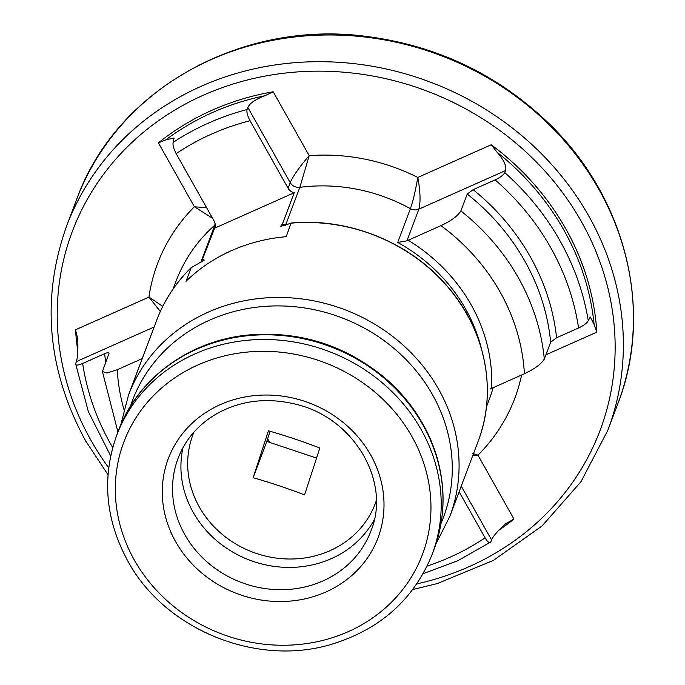 <?xml version="1.0" encoding="UTF-8"?>
<svg xmlns="http://www.w3.org/2000/svg" width="685" height="685" viewBox="0 0 685 685"><rect width="100%" height="100%" fill="white"/><g stroke="black" fill="none" stroke-linecap="round" stroke-linejoin="round"><path stroke-width="1.03" d="M142.24 358.597L117.229 369.737L107.014 373.008L102.425 371.544L108.975 353.511C109.069 352.373 107.622 352.433 104.651 353.683L82.671 363.47C77.765 365.516 75.41 365.593 75.615 363.684L76.412 361.569C77.739 356.945 78.176 349.367 77.722 338.844L75.53 329.785A263.93 240.058 -159.4 0 0 77.799 350.771M110.687 455.953L88.314 411.522L75.615 363.684M285.517 225.339L282.391 224.081L294.199 192.759A9.042 8.22 20.6 0 1 288.085 188.212L250.042 120.706C247.516 115.885 246.514 112.152 247.054 109.531L247.85 107.425C249.768 103.255 255.454 99.351 264.924 95.72L273.195 91.781A263.93 240.058 -159.4 0 0 158.406 142.874L165.856 139.817L174.067 138.053L173.142 142.429C172.611 145.057 173.613 148.782 176.139 153.603L214.174 221.109A9.042 8.22 20.6 0 1 214.773 227.797A9.042 8.22 20.6 0 1 214.61 228.182L201.441 261.97M294.199 192.759L214.61 228.182M490.366 388.943L524.402 373.745C534.634 368.975 541.27 364.069 544.31 359.034L550.663 342.158L556.588 337.765L578.568 327.987C583.586 325.615 586.822 323.2 588.261 320.743L590.239 316.958L594.109 324.484L596.832 332.139A263.93 240.058 -159.4 0 0 491.239 144.749L497.027 152.207C503.852 159.845 506.712 165.958 505.607 170.531L504.811 172.646C503.372 175.103 500.136 177.518 495.118 179.881L473.129 189.668L467.213 194.06L460.859 210.929C457.82 215.963 451.184 220.87 440.952 225.648L406.916 240.837L397.685 242.43L410.401 208.685C412.944 201.544 415.41 191.132 417.807 177.432C420.367 191.355 420.718 201.921 418.852 209.148L406.916 240.837M459.121 491.753L485.091 537.853C487.78 542.272 489.655 543.659 490.734 541.998L491.53 539.883L461.236 486.127M423.116 573.679L458.085 560.57L490.734 541.998M498.894 530.224A263.93 240.058 -159.4 0 0 513.956 519.05L505.975 523.511C498.312 530.25 493.5 535.704 491.53 539.883M202.811 259.504L204.276 260.094L191.141 267.724L186.029 281.278A171.738 156.206 20.6 0 1 286.219 236.685L291.082 223.027C347.406 217.607 407.541 241.266 444.942 283.564C484.929 327.319 498.106 389.868 478.147 441.243A171.738 156.206 -159.4 0 0 291.322 223.139L280.499 226.444L282.391 224.081M156.737 320.135C164.289 300.218 175.797 282.7 191.261 267.57L191.141 267.724A171.738 156.206 -159.4 0 0 156.737 320.135L128.489 395.108L120.774 424.931M270.104 431.285L267.698 438.657A36.159 32.889 -159.4 0 0 268.7 440.575A36.159 32.889 -159.4 0 0 269.83 442.442L315.177 457.623A36.159 32.889 -159.4 0 0 316.958 456.904M253.125 477.702A254.126 4.341 108.5 0 0 268.417 430.796A254.126 105.524 -161.9 0 1 319.835 448.007A254.126 4.341 -71.5 0 1 304.542 494.912A254.126 105.524 18.1 0 0 253.125 477.702L266.79 441.423L269.83 442.442M194.009 432.055A97.45 88.639 -159.4 0 0 199.309 506.969A97.45 88.639 -159.4 0 0 293.719 558.951A97.45 88.639 -159.4 0 0 376.288 500.735M315.177 457.623L316.573 458.085M267.698 438.657L266.79 441.423M472.856 453.521L477.959 455.165L472.787 455.482M288.085 188.212L290.2 182.587C293.522 175.411 299.85 166.438 309.192 155.666L299.842 187.339L285.688 224.903M212.581 218.284L194.403 206.759L206.63 207.726M200.799 262.338L214.799 225.185L215.022 223.224M160.324 311.478L148.962 297.102L162.773 306.349M104.651 353.683A229.586 208.822 -159.4 0 0 105.738 362.117M82.671 363.47A253.09 230.194 -159.4 0 0 112.708 447.613M250.042 120.706A253.09 230.194 -159.4 0 0 176.139 153.603M247.054 109.531A262.124 238.414 -159.4 0 0 173.142 142.429M264.924 95.72A262.124 238.414 -159.4 0 0 165.856 139.817M578.568 327.987A253.09 230.194 -159.4 0 0 495.118 179.881M556.588 337.765A229.586 208.822 -159.4 0 0 473.129 189.668M427.097 566.075A253.09 230.194 -159.4 0 0 485.091 537.853M588.261 320.743A262.124 238.414 -159.4 0 0 504.811 172.646M594.109 324.484A262.124 238.414 -159.4 0 0 497.027 152.207M117.229 369.737A206.082 187.442 -159.4 0 0 123.934 409.416M481.281 348.288A167.397 152.258 -159.4 0 0 397.685 242.43M491.624 388.335A172.826 157.19 -159.4 0 0 408.174 240.23M524.402 373.745A206.082 187.442 -159.4 0 0 440.952 225.648M544.31 359.034A224.166 203.89 -159.4 0 0 460.859 210.929M550.663 342.158A224.166 203.89 -159.4 0 0 467.213 194.06M478.147 441.243L449.899 516.216A171.738 156.206 -159.4 0 0 344.272 309.492A171.738 156.206 -159.4 0 0 128.489 395.108M215.244 224.757A9.042 8.22 20.6 0 1 214.799 225.185A167.397 152.258 -159.4 0 0 176.088 281.081L173.108 288.976M505.607 170.531L418.852 209.148A9.042 8.22 -159.4 0 1 410.401 208.685A167.397 152.258 -159.4 0 0 299.842 187.339A9.042 8.22 20.6 0 1 290.2 182.587L247.85 107.425M486.41 407.027L489.381 399.124A167.397 152.258 -159.4 0 0 493.14 387.659M184.822 534.668A103.041 93.725 -159.4 0 0 282.914 589.682A103.041 93.725 -159.4 0 0 370.876 531.106C391.221 482.531 354.753 418.646 296.965 404.518C266.671 396.872 239.014 400.477 213.985 415.324C196.946 426.044 184.959 440.421 178.031 458.436A103.041 93.725 -159.4 0 0 184.822 534.668M175.634 541.681A112.083 101.945 -159.4 0 0 367.597 557.736A112.083 101.945 -159.4 0 0 276.158 395.45A112.083 101.945 -159.4 0 0 175.634 541.681M134.354 560.056A159.536 145.109 -159.4 0 0 407.601 582.901A159.536 145.109 -159.4 0 0 277.434 351.902A159.536 145.109 -159.4 0 0 134.354 560.056M432.201 554.216A168.57 153.329 -159.4 0 0 328.517 351.294A168.57 153.329 -159.4 0 0 116.707 435.335C101.671 477.702 105.37 519.581 127.804 560.981C164.862 629.883 257.372 667.413 332.396 644.028C380.869 628.916 414.142 598.973 432.201 554.216L433.965 549.533A168.57 153.329 -159.4 0 0 330.281 346.619A168.57 153.329 -159.4 0 0 118.471 430.651L116.707 435.335M441.054 523.289A166.095 151.077 -159.4 0 0 341.233 317.549A166.095 151.077 -159.4 0 0 130.458 406.256M273.195 91.781L309.192 155.666A190.901 173.63 20.6 0 1 417.807 177.432L491.239 144.749M596.832 332.139L545.902 354.813M521.602 374.986A190.901 173.63 20.6 0 1 477.959 455.165L513.956 519.05M75.53 329.785L148.962 297.102A190.901 173.63 20.6 0 1 194.403 206.759L158.406 142.874M416.788 583.903A282.014 256.507 -159.4 0 0 597.183 254.614A282.014 256.507 -159.4 0 0 220.245 88.365A282.014 256.507 -159.4 0 0 90.874 440.155A282.014 256.507 -159.4 0 0 108.701 467.812M412.738 589.545L437.218 583.586L493.474 560.356L542.178 525.857L580.957 481.735L607.903 430.137A289.241 263.083 -159.4 0 0 430 81.969A289.241 263.083 -159.4 0 0 66.573 226.161C40.894 298.454 47.248 370.037 85.634 440.892L108.007 474.722M607.903 430.137L617.973 403.422A289.241 263.083 -159.4 0 0 440.07 55.254A289.241 263.083 -159.4 0 0 76.643 199.446L66.573 226.161M182.998 447.647A103.041 93.725 -159.4 0 0 193.221 512.389A103.041 93.725 -159.4 0 0 284.797 567.326A103.041 93.725 -159.4 0 0 374.267 519.718M154.159 326.968L76.412 361.569M102.425 371.544L117.94 432.064M433.965 549.533C445.139 519.144 446.021 487.968 436.61 456.004C427.106 425.317 409.596 399.047 384.071 377.212C344.315 344.82 299.08 330.744 248.372 334.999C189.394 340.488 137.471 378.574 118.471 430.651M436.011 543.719L449.899 516.216M617.973 403.422C654.072 310.973 625.936 197.528 548.933 123.531C498.329 74.905 437.886 45.912 367.614 36.562C241.976 19.163 115.834 89.495 76.643 199.446"/></g></svg>
